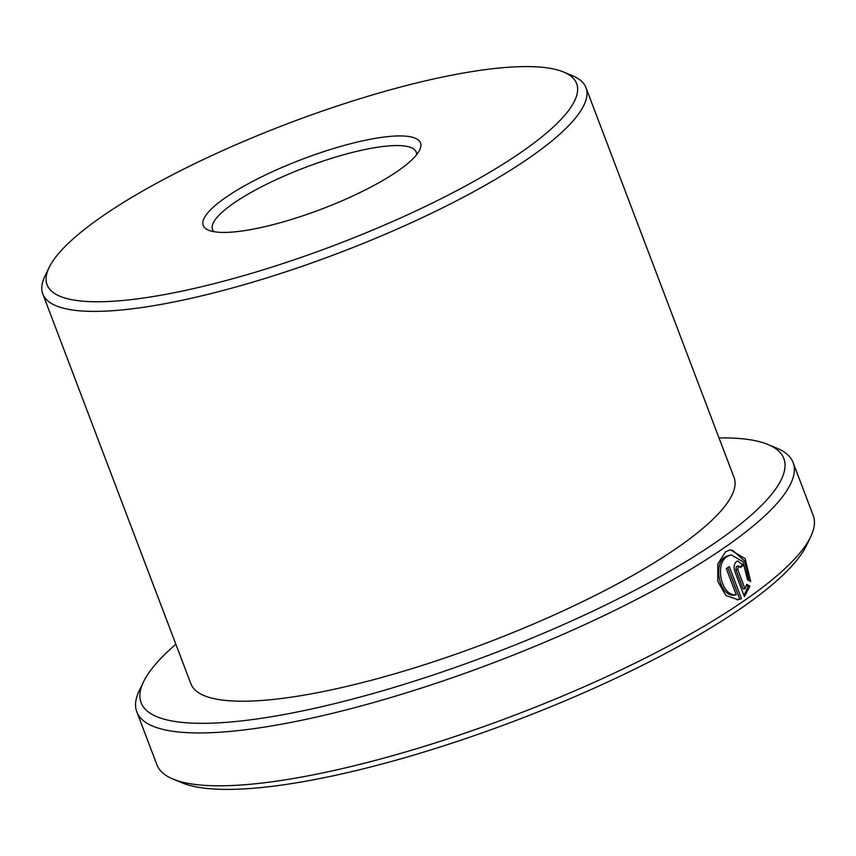 <?xml version="1.0" encoding="UTF-8"?>
<svg xmlns="http://www.w3.org/2000/svg" width="856" height="856" viewBox="0 0 856 856"><rect width="100%" height="100%" fill="white"/><g stroke="black" fill="none" stroke-linecap="round" stroke-linejoin="round"><path stroke-width="1.28" d="M736.267 594.824L734.469 595.113C719.661 597.071 712.395 564.147 725.471 556.668L731.142 554.806L727.268 556.389C714.225 563.869 721.437 596.739 736.267 594.824L726.316 568.609A351.035 80.753 -20.8 0 0 729.291 566.586L741.457 598.622L738.033 599.724L725.888 595.487L717.788 581.299L717.82 563.933L725.524 551.799L730.35 549.83L745.169 558.647L750.691 581.545L747.502 579.694L742.976 561.686L731.142 554.816M737.102 599.831L741.457 598.622M745.052 588.778L743.243 589.056L735.903 569.732L736.449 566.426L738.717 565.955L737.712 569.443L745.052 588.778L746.774 584.348L749.995 586.2L744.388 596.6L734.833 571.455C733.517 567.089 734.073 563.783 736.502 561.557L737.915 560.98L743.286 565.452A351.035 80.753 159.2 0 1 740.526 567.442L738.247 566.148M150.035 297.043A283.25 65.163 -20.8 0 0 466.52 185.442A283.25 65.163 -20.8 0 0 563.676 72.054A283.25 65.163 -20.8 0 0 473.689 71.316A283.25 65.163 -20.8 0 0 49.113 267.511A283.25 65.163 -20.8 0 0 150.035 297.043M563.676 72.054L572.643 75.788A290.505 66.832 159.2 0 1 585.953 87.633A290.505 66.832 159.2 0 1 445.473 206.424A290.505 66.832 159.2 0 1 148.398 306.544A290.505 66.832 159.2 0 1 42.8 293.95A290.505 66.832 159.2 0 1 44.887 276.263L49.113 267.511M245.479 230.489A116.202 26.729 159.2 0 1 208.554 230.189A116.202 26.729 159.2 0 1 248.422 183.666A116.202 26.729 159.2 0 1 378.256 137.88A116.202 26.729 159.2 0 1 419.665 149.993A116.202 26.729 159.2 0 1 245.479 230.489M416.594 154.733A108.937 25.059 -20.8 0 0 416.219 152.101A108.937 25.059 -20.8 0 0 376.619 147.382A108.937 25.059 -20.8 0 0 265.21 184.928A108.937 25.059 -20.8 0 0 212.534 229.472A108.937 25.059 -20.8 0 0 214 231.687M810.675 536.808L806.448 545.55A343.77 79.084 159.2 0 1 291.147 783.668A343.77 79.084 159.2 0 1 181.943 782.78L172.976 779.056A351.035 80.753 -20.8 0 0 284.492 779.955A351.035 80.753 -20.8 0 0 810.675 536.808A351.035 80.753 -20.8 0 0 813.2 515.43L793.116 462.572A351.035 80.753 159.2 0 1 623.382 606.123A351.035 80.753 159.2 0 1 264.408 727.097A351.035 80.753 159.2 0 1 136.81 711.882A351.035 80.753 159.2 0 1 139.335 690.503L143.562 681.761A343.77 79.084 -20.8 0 0 266.055 717.596A343.77 79.084 -20.8 0 0 650.153 582.144A343.77 79.084 -20.8 0 0 768.078 444.531A343.77 79.084 -20.8 0 0 719.019 437.93M768.078 444.531L777.045 448.266A351.035 80.753 159.2 0 1 793.116 462.572M585.953 87.633L734.031 477.455A290.505 66.832 159.2 0 1 593.561 596.258A290.505 66.832 159.2 0 1 296.486 696.377A290.505 66.832 159.2 0 1 190.877 683.784L42.8 293.95M175.865 644.258A343.77 79.084 -20.8 0 0 143.562 681.761M136.81 711.882L156.894 764.74A351.035 80.753 -20.8 0 0 172.976 779.056M743.95 595.455L748.187 586.478L746.453 585.483M748.187 586.478L749.995 586.2M740.14 566.715A348.606 80.197 -20.8 0 0 741.489 565.73L743.286 565.452M748.968 580.539L744.453 560.808L732.458 550.215M739.659 598.9L727.771 567.624M735.903 569.732L737.712 569.443"/></g></svg>
